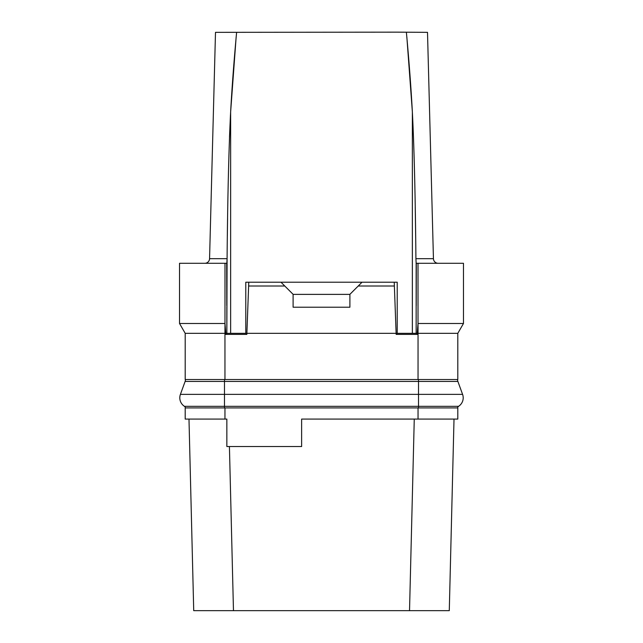 <?xml version="1.0" encoding="UTF-8"?>
<svg xmlns="http://www.w3.org/2000/svg" width="643" height="643" viewBox="0 0 643 643"><rect width="100%" height="100%" fill="white"/><g stroke="black" fill="none" stroke-linecap="round" stroke-linejoin="round"><path stroke-width="0.96" d="M418.046 407.919L185.2 407.919L185.2 419.083L226.85 419.083L226.85 446.531L301.623 446.531L301.623 419.083L457.8 419.083L457.8 407.919L418.046 407.919L418.046 419.083M414.261 419.083L409.527 610.657L193.72 610.657L188.986 419.083L193.72 610.657M229.422 446.531L233.473 610.657M397.221 610.657L245.779 610.657M449.28 610.657L454.014 419.083L449.28 610.657L409.527 610.657M438.164 263.292A4.734 4.734 0 0 1 433.438 258.679L427.507 32.343L397.221 32.15L215.493 32.343L209.562 258.679L215.493 32.343M406.384 32.343C409.012 60.563 411.006 87.094 412.364 111.946C414.18 147.986 415.362 196.895 415.917 258.679L416.15 263.292L415.917 258.679L433.438 258.679L427.507 32.343M236.15 37.053L230.636 111.946L230.636 333.331L245.787 333.331L226.85 333.331L227.083 258.679L226.85 263.292L179.526 263.292L179.526 323.493L185.2 333.331L185.2 379.523L457.8 379.523L457.8 333.331L463.474 323.493L418.014 323.493L418.014 263.292L416.15 263.292L416.15 333.331L397.213 333.331L412.364 333.331L412.364 111.946L406.866 37.19M227.1 256.509L227.083 258.679C227.638 196.951 228.82 148.035 230.636 111.946C231.994 87.094 233.988 60.555 236.616 32.343M245.779 333.331L245.779 282.221L397.221 282.221L397.221 333.331L396.16 334.392L417.219 334.392L416.158 333.339L414.405 333.331M230.636 333.331L226.85 333.331M416.15 306.679L416.158 333.339M416.214 305.666L416.31 263.292M417.219 333.331L418.022 323.493L418.046 333.331L417.219 333.331L417.219 334.392M463.474 323.493L463.474 263.292L418.014 263.292L418.014 278.266M415.691 237.95L415.233 207.167M230.459 114.944L229.503 137.144M227.582 218.451L227.333 235.957M204.836 263.292A4.734 4.734 0 0 0 209.562 258.679A4.734 4.734 0 0 1 204.836 263.292M228.595 333.331L226.842 333.339L226.85 306.679M245.787 333.339L246.84 334.392L225.781 334.392L226.842 333.339M248.769 282.221L246.84 334.392M394.231 282.221L396.16 334.392M225.781 334.392L225.781 333.331L224.954 333.331L224.954 379.523M246.84 333.331L396.16 333.331M418.046 379.523L418.046 333.331L457.8 333.331M185.2 333.331L224.954 333.331L224.978 323.493L179.526 323.493M225.781 333.331L224.978 323.493L224.986 263.292M226.786 305.666L226.69 263.292M457.543 379.523A5.683 5.683 0 0 0 457.88 381.444L462.59 394.376A10.087 10.087 0 0 1 458.555 406.32A1.897 1.897 0 0 0 457.679 407.919M224.479 379.523L224.479 394.376L180.41 394.376L185.12 381.444A5.683 5.683 0 0 0 185.457 379.523A5.683 5.683 0 0 1 185.12 381.444L180.41 394.376A10.087 10.087 0 0 0 184.445 406.32A1.897 1.897 0 0 1 185.321 407.919M418.521 379.523L418.521 381.444L457.88 381.444L462.59 394.376A10.087 10.087 0 0 1 458.555 406.32L418.521 406.32L418.521 407.919M248.769 286.006L284.777 286.006L293.104 294.333L293.104 307.217L349.896 307.217L349.896 294.333L358.223 286.006L394.231 286.006M280.991 282.221L284.777 286.006M362.009 282.221L358.223 286.006M349.896 294.381L293.104 294.381M224.954 407.919L224.954 419.083M227.083 258.679L209.562 258.679M185.12 381.444L418.521 381.444L418.521 394.376L462.59 394.376M184.445 406.32L224.479 406.32L224.479 394.376L418.521 394.376L418.521 406.32L224.479 406.32L224.479 407.919"/></g></svg>
